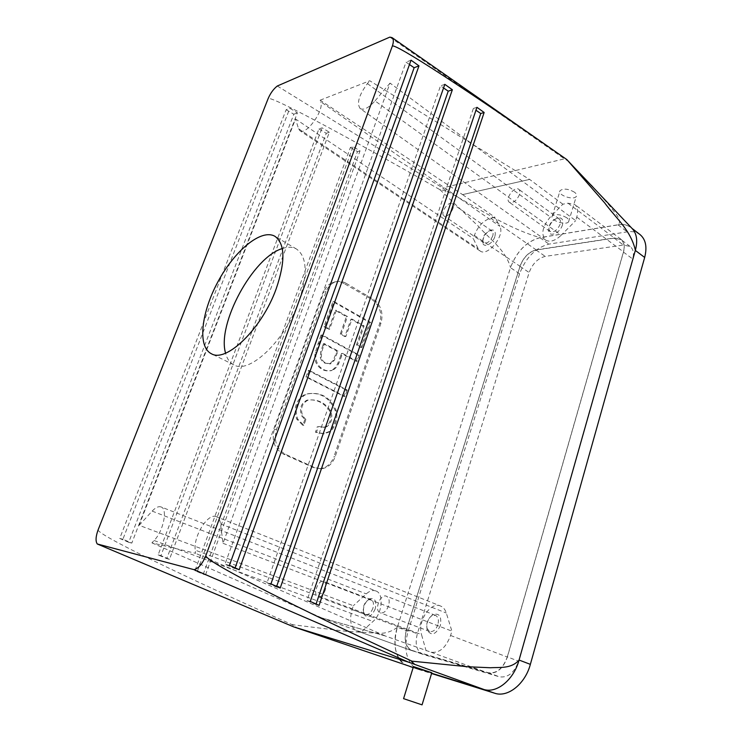 <?xml version="1.0" encoding="UTF-8"?>
<svg xmlns="http://www.w3.org/2000/svg" width="742" height="742" viewBox="0 0 742 742"><rect width="100%" height="100%" fill="white"/><g stroke="black" fill="none" stroke-linecap="round" stroke-linejoin="round"><path stroke-width="0.56" stroke-dasharray="3.71 2.78" d="M462.563 194.617L529.649 179.406L462.563 194.617L320.154 100.189L320.72 101.765L499.802 226.291L495.099 217.35L490.675 218.204C483.413 220.467 477.969 226.199 474.342 235.409L473.294 238.618L478.238 248.811L480.055 250.954C487.642 257.159 505.367 235.158 499.802 226.291M320.154 100.189L369.766 80.767L529.593 179.462M384.968 635.857L321.481 617.817L384.968 635.857L431.056 652.218C439.459 653.285 445.961 647.71 450.579 635.477L451.897 631.127L446.294 613.013C445.154 609.47 443.234 607.142 440.544 606.019L216.339 516.71C218.602 517.666 219.994 520.049 220.522 523.843L223.017 543.311L390.042 83.104L575.681 220.652L576.757 217.1C578.38 211.173 577.666 206.935 574.605 204.384L567.992 203.197L562.863 204.198L550.332 217.007C542.319 226.69 540.742 234.379 545.611 240.065L360.204 108.582C356.512 103.416 358.915 95.087 367.411 83.596L369.766 80.767M360.204 108.582C363.812 110.428 368.746 107.878 375.007 100.903L561.212 235.233L575.681 220.652M390.042 83.104L375.007 100.903M216.339 516.71C208.085 512.546 193.263 536.123 195.239 550.165L421.521 634.596L426.103 650.79M161.033 506.934C158.519 506.1 155.551 507.491 152.156 511.117L139.162 525.317L353.35 605.732L352.098 609.581C349.167 620.405 350.66 627.463 356.587 630.765L361.196 632.101L373.003 621.462C382.362 613.634 384.124 593.396 375.869 590.957L161.033 506.934C167.942 508.715 163.481 531.012 154.104 540.51L151.915 542.856L195.563 553.309L195.239 550.165M139.162 525.317L295.511 118.952L473.294 238.618M480.055 250.954L299.907 130.703L298.572 128.765L295.511 118.952M299.907 130.703C305.834 135.971 324.551 110.094 320.72 101.765M282.275 248.561C287.877 246.669 292.654 246.845 296.596 249.099C307.105 256.76 307.856 274.188 298.859 301.4C285.123 340.763 249.21 374.571 233.823 364.86C229.788 362.782 227.033 358.878 225.568 353.146M640.003 234.555C636.562 231.986 632.295 231.087 627.222 231.856L548.978 244.109C535.538 247.735 525.744 257.632 519.595 273.789L408.119 631.229C403.871 646.699 405.624 658.479 413.387 666.557M635.328 250.425C638.018 239.926 636.506 232.274 630.793 227.479C627.37 224.928 623.122 224.056 618.049 224.854L539.944 237.709C526.523 241.447 516.71 251.436 510.487 267.686L510.524 267.565C516.729 251.343 526.532 241.373 539.926 237.644L618.114 224.77C623.057 220.031 613.894 212.129 609.674 205.766L591.355 184.999M316.092 604.034L315.925 604.526L306.984 600.566L473.368 108.462L475.965 110.243M319.088 605.379L315.925 604.526M476.948 107.321L473.368 108.462M413.183 667.485L431.649 673.244M413.155 667.587L418.544 669.46L413.452 666.613L431.807 672.716M412.079 660.872L411.522 661.41M484.461 689.689L483.292 689.346M574.521 192.243C568.428 188.756 563.614 188.218 560.08 190.638C556.732 194.84 573.724 200.841 576.302 196.37C577.026 195.146 576.432 193.773 574.521 192.243M569.235 161.756L564.439 158.844L442.64 187.911L445.831 190.722C477.403 207.12 504.458 227.071 539.926 237.644M389.838 37.128L564.439 158.844M98.194 529.667C94.837 533.619 183.831 576.599 292.255 624.69L297.894 628.363M321.481 617.817L361.196 632.101M412.079 650.697L488.06 672.929C496.602 674.126 503.039 668.839 507.361 657.069L623.54 251.928C625.033 246.158 624.198 241.966 621.035 239.332L614.302 237.932L536.141 249.878C528.796 251.844 523.407 257.298 519.975 266.257L406.412 629.819C403.759 640.309 405.503 647.228 411.652 650.558L356.995 630.895M151.915 542.856L321.527 617.771M384.95 635.783L195.563 553.309M507.315 656.883L623.41 252.076C624.894 246.325 624.059 242.142 620.906 239.527L614.2 238.126L536.123 250.045C528.805 252.002 523.435 257.446 520.012 266.369L406.523 629.689C403.889 640.151 405.633 647.043 411.754 650.363L488.078 672.679C496.593 673.875 503.011 668.607 507.315 656.883L518.565 661.159L632.731 259.004C634.187 253.291 633.334 249.117 630.162 246.492L623.428 245.045L545.222 256.38C537.885 258.272 532.533 263.66 529.148 272.546L417.356 633.724C414.769 644.121 416.559 650.975 422.717 654.305L499.385 676.797C507.927 678.012 514.317 672.799 518.565 661.159M566.758 217.758C560.609 214.308 555.777 213.724 552.271 215.987C548.978 219.975 566.09 225.995 568.604 221.747C569.309 220.578 568.697 219.252 566.758 217.758M347.21 390.032L345.002 396.413L306.993 376.964L309.312 370.453L347.21 390.032L346.162 390.051L343.963 396.423L305.973 377.001L308.292 370.49L346.162 390.051M361.948 347.423L370.601 322.399L333.937 301.484L324.968 326.619L329.633 329.179L336.367 310.239L347.469 316.519L341.32 333.965L345.883 336.488L351.996 319.079L364.09 325.914L357.477 344.956L361.948 347.423L360.9 347.488L356.429 345.03L363.033 326.016L350.947 319.181L344.844 336.571L340.281 334.058L346.421 316.63L335.328 310.36L328.604 329.281L323.939 326.712L332.908 301.614L369.544 322.492L360.9 347.488M346.05 283.268L373.272 299.239C380.989 304.934 383.568 312.892 380.989 323.113L335.106 456.831C332.295 464.121 327.556 468.119 320.887 468.833L314.793 467.645L285.262 454.197C276.478 448.929 273.566 440.655 276.516 429.377L326.1 291.615C327.806 287.108 330.58 284.01 334.419 282.312C338.333 280.773 342.21 281.088 346.05 283.268L344.047 283.555L371.788 299.425L373.272 299.239M320.989 334.967L358.219 355.214L356.104 361.326L341.533 353.48L340.773 355.641L341.821 355.576L342.572 353.415L357.152 361.28L359.276 355.149L322.019 334.883L316.315 352.496C314.96 358.822 316.509 363.932 320.961 367.846C324.3 370.499 327.89 371.408 331.739 370.546L330.7 370.583C326.86 371.445 323.271 370.546 319.941 367.884C315.48 363.988 313.931 358.878 315.294 352.561L320.989 334.967L322.019 334.883M341.821 355.576L338.732 363.459C337.267 366.733 335.087 369.052 332.184 370.425L331.739 370.546M323.364 427.299L326.016 426.604C330.913 422.393 332.064 417.069 329.448 410.641C323.67 402.396 316.194 398.899 307.012 400.151C300.872 403.37 299.109 408.629 301.734 415.937L304.851 419.518L305.871 419.545L303.821 425.333L297.663 419.045C294.351 408.564 296.791 400.532 304.99 394.957L309.062 393.696C321.342 392.11 330.375 397.638 336.163 410.298C338 418.822 336.043 425.908 330.301 431.566L324.31 433.792L316.444 432.28L318.476 426.464L324.393 427.336L318.476 426.464M305.871 419.545L302.745 415.956C300.13 408.638 301.892 403.37 308.032 400.151C317.214 398.899 324.699 402.396 330.487 410.66C333.102 417.087 331.952 422.421 327.046 426.641L324.393 427.336M223.017 543.311L451.897 631.127M462.544 194.58L495.099 217.35M562.863 204.198L529.649 179.406M277.304 86.007L442.64 187.911M632.054 228.443C628.52 225.095 623.874 223.871 618.114 224.77M318.902 128.96L326.276 133.3L166.755 558.605L158.12 554.905L318.902 128.96L322.102 127.828L329.365 132.234L169.473 559.31L160.931 555.628L322.102 127.828M344.047 283.555C340.142 281.403 336.2 281.097 332.24 282.646C328.354 284.344 325.562 287.432 323.855 291.931L326.1 291.615M320.887 468.833L313.356 467.525L283.342 454.058C274.41 448.789 271.414 440.535 274.345 429.284L323.855 291.931M319.552 468.712C326.313 468.007 331.099 464.019 333.919 456.747L335.106 456.831M371.788 299.425C379.672 305.092 382.334 313.022 379.774 323.224L333.919 456.747M407.432 665.695C396.247 662.523 391.739 644.204 397.295 627.361L397.341 627.213C392.388 646.542 395.625 659.295 407.07 665.481L483.283 689.225C496.287 693.844 513.779 679.867 519.066 660.046M397.295 627.361C390.932 632.082 383.929 634.011 376.287 633.13L346.588 631.359L292.255 624.69M445.831 190.722L439.997 189.72C346.301 136.055 268.298 94.29 268.085 98.723M439.997 189.72L478.692 226.579C490.008 239.434 505.506 249.776 510.524 267.565M519.595 273.789L510.487 267.686L397.341 627.213L408.119 631.229M286.162 109.714L293.832 114.222L128.718 542.319L119.712 538.46L286.162 109.714L289.844 108.249L297.412 112.84L131.816 543.088L122.894 539.239L289.844 108.249M350.382 147.472L357.468 151.637L203.234 574.234L194.951 570.681L350.382 147.472L353.062 146.619L360.028 150.849L205.525 574.855L197.344 571.321L353.062 146.619M494.84 236.587C492.725 243.933 483.487 248.487 482.745 242.653C482.921 236.596 485.806 232.367 491.38 229.964C494.821 229.742 495.981 231.949 494.84 236.587M545.611 240.065C549.924 242.495 555.127 240.89 561.212 235.233M562.464 224.845C560.238 233.136 549.071 237.839 548.635 230.79C549.052 224.501 552.224 220.189 558.151 217.851C562.13 217.554 563.568 219.892 562.464 224.845M437.863 624.736C435.879 629.884 433.133 632.128 429.655 631.461L427.095 628.548C426.038 623.299 427.568 619.06 431.686 615.823L435.461 615.341C438.216 616.862 439.023 619.997 437.863 624.736M388.567 605.787C386.461 611.102 383.707 613.448 380.294 612.836C373.718 610.759 380.201 593.322 386.452 596.216C389.123 597.718 389.828 600.909 388.567 605.787M440.377 625.543C435.842 634.725 431.464 636.274 427.234 630.181C425.936 623.781 427.8 618.624 432.827 614.682C439.283 612.753 441.805 616.379 440.377 625.543M325.256 590.15C323.28 595.028 320.841 597.227 317.919 596.753C312.289 595.038 318.383 578.936 323.716 581.403C326.007 582.711 326.517 585.633 325.256 590.15M372.901 608.199C371.028 612.929 368.588 615.035 365.593 614.515L363.626 612.391C362.541 607.216 364.072 603.051 368.227 599.879L371.074 599.592C373.449 600.927 374.061 603.793 372.901 608.199M310.295 601.456L306.984 600.566M276.636 586.43L276.423 587.043L267.018 582.878L440.507 85.859L443.549 87.955M270.951 583.889L267.018 582.878M444.81 84.338L440.507 85.859M280.216 588.026L276.423 587.043M235.121 567.899L234.852 568.65L224.947 564.263L406.032 62.161L409.473 64.526M229.426 565.358L224.947 564.263M411.04 60.176L406.032 62.161M239.212 569.726L234.852 568.65M194.951 570.681L197.344 571.321M203.234 574.234L205.525 574.855M357.468 151.637L360.028 150.849M158.12 554.905L160.931 555.628M166.755 558.605L169.473 559.31M326.276 133.3L329.365 132.234M119.712 538.46L122.894 539.239M128.718 542.319L131.816 543.088M293.832 114.222L297.412 112.84M375.869 590.957C372.827 589.899 369.618 590.873 366.233 593.878L353.35 605.732M375.202 608.941C371.288 617.084 367.513 618.791 363.877 614.042C362.55 607.744 364.424 602.662 369.479 598.803C374.849 597.486 376.76 600.862 375.202 608.941M440.544 606.019C430.601 601.28 417.208 621.49 421.521 634.596M304.851 419.518L302.801 425.305L296.652 419.017C293.34 408.554 295.78 400.532 303.97 394.967L308.041 393.705C320.312 392.119 329.346 397.638 335.124 410.28C336.961 418.794 335.004 425.88 329.272 431.529L323.28 433.745L315.415 432.234L317.455 426.427M296.652 419.017L297.663 419.045M302.801 425.305L303.821 425.333M301.734 415.937L302.745 415.956M307.012 400.151L308.032 400.151M329.448 410.641L330.487 410.66M326.016 426.604L327.046 426.641M315.415 432.234L316.444 432.28M329.272 431.529L330.301 431.566M335.124 410.28L336.163 410.298M303.97 394.967L304.99 394.957M308.292 370.49L309.312 370.453M305.973 377.001L306.993 376.964M343.963 396.423L345.002 396.413M323.623 346.004L324.458 343.667L338 350.975L334.308 360.334L330.765 363.812L325.896 363.079C323.54 362.05 322 360.083 321.286 357.19L321.713 351.996L323.623 346.004L322.594 346.078L323.419 343.741L324.458 343.667M323.419 343.741L336.961 351.04L333.269 360.389L329.726 363.858L324.866 363.126C322.51 362.096 320.971 360.139 320.266 357.245L320.683 352.051L322.594 346.078M320.266 357.245L321.286 357.19M324.866 363.126L325.896 363.079M329.726 363.858L330.765 363.812M333.269 360.389L334.308 360.334M336.961 351.04L338 350.975M340.773 355.641L337.693 363.506C336.228 366.78 334.048 369.099 331.155 370.462L330.7 370.583M315.294 352.561L316.315 352.496M319.941 367.884L320.961 367.846M331.155 370.462L332.184 370.425M337.693 363.506L338.732 363.459M341.533 353.48L342.572 353.415M356.104 361.326L357.152 361.28M358.219 355.214L359.276 355.149M332.908 301.614L333.937 301.484M323.939 326.712L324.968 326.619M328.604 329.281L329.633 329.179M335.328 310.36L336.367 310.239M346.421 316.63L347.469 316.519M340.281 334.058L341.32 333.965M344.844 336.571L345.883 336.488M350.947 319.181L351.996 319.079M363.033 326.016L364.09 325.914M356.429 345.03L357.477 344.956M369.544 322.492L370.601 322.399M403.583 698.649L422.059 704.854M292.413 625.061L292.339 624.43M440.358 189.414L439.923 189.924M418.544 669.46L431.566 673.523M519.474 194.599C516.599 200.757 513.232 203.317 509.355 202.269C504.588 199.301 514.401 185.685 518.732 189.284C519.966 190.314 520.216 192.085 519.474 194.599M560.145 224.26C557.381 230.243 554.014 232.654 550.054 231.495L548.811 229.148C549.154 223.982 551.76 220.439 556.621 218.528L559.255 218.983C560.535 220.04 560.831 221.793 560.145 224.26M452.87 208.771C450.283 214.336 447.343 216.729 444.031 215.931C439.783 213.483 448.428 200.59 452.277 203.651C453.436 204.569 453.64 206.285 452.87 208.771M492.697 236.039C490.212 241.465 487.262 243.728 483.867 242.838L482.792 241.02C482.94 236.049 485.296 232.58 489.878 230.604L491.965 230.947C493.17 231.903 493.421 233.6 492.697 236.039M618.049 224.854L627.222 231.856M431.056 652.218L488.06 672.929M450.579 635.477L507.361 657.069M352.098 609.581L406.412 629.819M474.342 235.409L519.975 266.257M490.675 218.204L536.141 249.878M576.757 217.1L623.54 251.928M567.992 203.197L614.302 237.932M298.572 128.765L478.238 248.811M367.411 83.596L550.332 217.007M152.156 511.117L366.233 593.878M154.104 540.51L373.003 621.462M220.522 523.843L446.294 613.013M320.683 352.051L321.713 351.996M336.015 353.739L337.053 353.684M317.956 343.463L318.977 343.388M274.345 429.284L276.516 429.377M283.342 454.058L285.262 454.197M313.356 467.525L314.793 467.645M379.774 323.224L380.989 323.113M539.944 237.709L548.978 244.109M483.283 689.225L484.767 689.754M407.497 665.62L410.215 666.566M614.2 238.126L623.428 245.045M623.41 252.076L632.731 259.004M488.078 672.679L499.385 676.797M412.181 650.502L423.153 654.444M406.523 629.689L417.356 633.724M520.012 266.369L529.148 272.546M536.123 250.045L545.222 256.38M632.073 228.453L630.793 227.479M411.652 650.558L356.587 630.765M621.035 239.332L574.605 204.384M435.461 615.341L386.452 596.216M429.655 631.461L380.294 612.836M427.095 628.548L427.234 630.181M431.686 615.823L432.827 614.682M371.074 599.592L323.716 581.403M365.593 614.515L317.919 596.753M324.31 433.792L323.28 433.745M309.062 393.696L308.041 393.705M330.617 363.849L329.578 363.905M334.419 282.312L332.24 282.646M568.604 221.747L576.302 196.37M552.271 215.987L560.08 190.638M418.117 669.321L413.155 667.596M410.001 666.501L407.07 665.481M630.162 246.492L620.906 239.527M422.717 654.305L411.754 650.363M363.626 612.391L363.877 614.042M368.227 599.879L369.479 598.803M559.255 218.983L518.732 189.284M550.054 231.495L509.355 202.269M548.811 229.148L548.635 230.79M556.621 218.528L558.151 217.851M491.965 230.947L452.277 203.651M483.867 242.838L444.031 215.931M482.792 241.02L482.745 242.653M489.878 230.604L491.38 229.964M296.596 249.099L274.939 236.318M233.823 364.86L211.294 353.684"/><path stroke-width="1.11" d="M225.568 353.146C216.84 323.911 253.013 257.205 282.275 248.561M431.566 673.523L494.664 693.213C507.723 697.842 525.169 684.031 530.363 664.359L644.668 257.446C647.302 247.003 645.744 239.378 640.003 234.555L632.073 228.453M484.136 112.478L319.088 605.379L310.295 601.456L476.948 107.321L484.136 112.478L480.742 113.526L316.092 604.034M475.965 110.243L480.742 113.526M414.49 664.201L411.522 661.41L411.986 661.178C300.371 609.72 202.167 560.21 205.942 555.396C202.677 563.503 198.726 568.261 194.089 569.68L408.656 662.189L484.47 689.689L431.649 673.244M408.656 662.189L293.767 626.907L413.183 667.485M403.583 698.649L422.059 704.854L431.807 672.716L413.387 666.557M411.986 661.178L467.72 666.752L490.406 667.754C500.127 667.123 510.867 668.996 519.02 660.213C513.956 679.097 497.743 692.907 484.934 689.763M519.02 660.213L635.375 250.286C630.635 229.899 615.702 217.925 604.711 202.937L566.869 159.595L392.054 37.61C393.714 39.02 393.779 41.923 392.258 46.31C392.537 41.19 471.189 92.769 561.703 155.996M566.851 159.641L632.054 228.443C636.766 233.424 637.87 240.705 635.375 250.286M194.089 569.68L97.276 543.979C95.403 541.243 95.709 536.466 98.194 529.667L268.085 98.723C270.431 93.223 273.501 88.984 277.304 86.007L389.838 37.128L392.054 37.61M97.276 543.979L293.767 626.907M270.951 583.889L444.81 84.338L452.36 89.736L280.216 588.026L270.951 583.889M229.426 565.358L411.04 60.176L418.98 65.862L239.212 569.726L229.426 565.358M205.942 555.396L392.258 46.31M276.209 288.777C262.019 328.576 226.171 363.181 211.294 353.684C197.251 346.672 201.258 312.28 218.12 281.441C234.76 250.49 261.397 228.369 274.939 236.318C285.113 243.793 285.531 261.277 276.209 288.777M443.549 87.955L448.224 91.173L276.636 586.43M452.36 89.736L448.224 91.173M409.473 64.526L414.138 67.726L235.121 567.899M418.98 65.862L414.138 67.726M635.328 250.425L644.668 257.446M519.066 660.046L530.363 664.359M484.767 689.754L494.664 693.213M410.215 666.566L413.155 667.587M403.574 698.676L413.47 666.566M413.155 667.596L410.001 666.501"/></g></svg>
